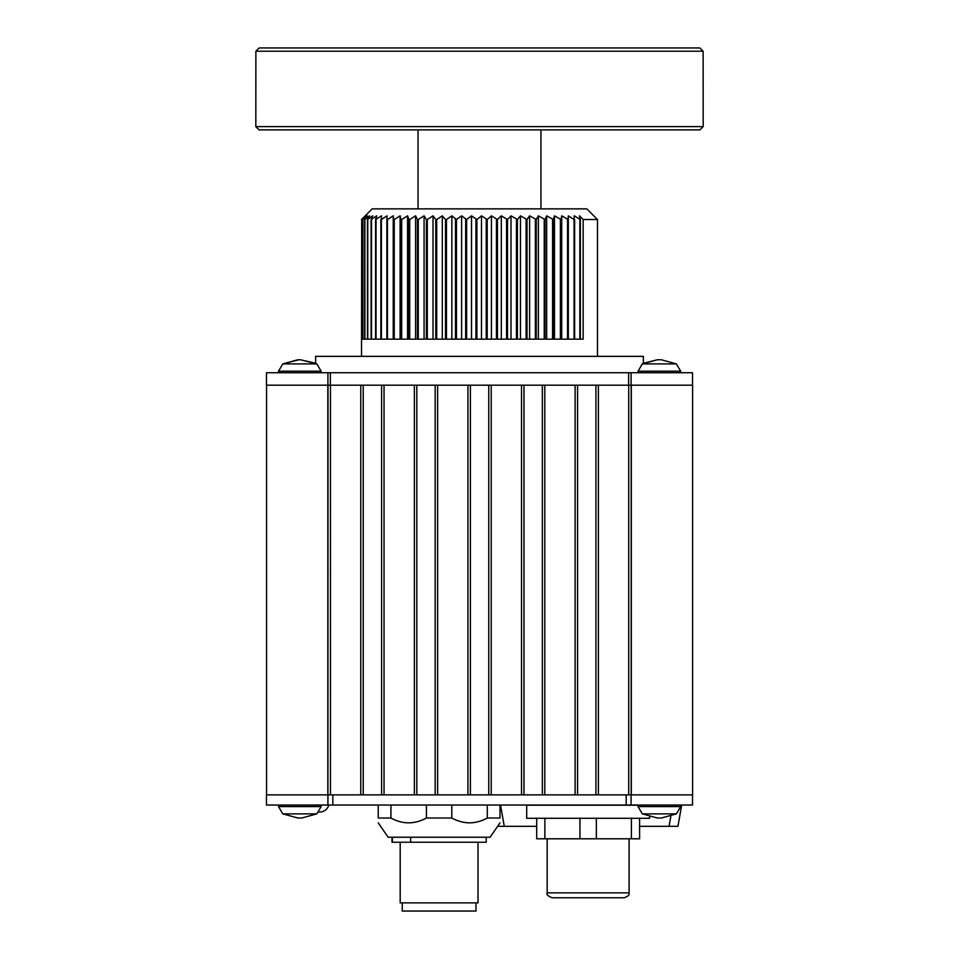 <?xml version="1.0" encoding="UTF-8"?>
<svg xmlns="http://www.w3.org/2000/svg" width="959" height="959" viewBox="0 0 959 959"><rect width="100%" height="100%" fill="white"/><g stroke="black" fill="none" stroke-linecap="round" stroke-linejoin="round"><path stroke-width="1.44" d="M475.976 902.863L475.976 911.05L402.241 911.05L402.241 902.863M478.026 842.23L478.026 902.863L400.191 902.863L400.191 842.23M486.225 837.231L486.225 842.23L392.003 842.23L392.003 837.231M392.363 842.23L392.363 837.231M410.644 842.23L410.644 837.231M631.082 794.867L631.082 805.033L266.47 805.033L266.47 794.867L266.47 805.033M595.935 794.867L595.935 385.194L631.166 385.194L631.166 794.867L692.53 794.867L692.53 805.033L631.082 805.033M327.918 805.033L327.918 794.867L266.47 794.867M626.167 805.033L626.167 794.867L332.833 794.867L332.833 805.033M327.918 794.867L328.002 385.194L363.233 385.194L363.233 794.867M624.201 897.78L552.096 897.78C547.745 895.91 546.115 894.279 547.181 892.865L629.116 892.865C628.325 893.656 631.154 895.095 624.201 897.78M639.605 818.303L639.605 838.789L536.692 838.789L536.692 818.303L536.692 838.789M500.514 805.033L504.278 826.334L536.692 826.334M639.605 826.334L669.058 826.334L670.809 816.445M681.693 805.033L677.941 826.334L669.058 826.334M504.278 826.334L497.613 826.334M499.987 822.882L490.109 837.231L388.119 837.231L378.23 822.882M487.304 805.033L487.304 818.015L499.987 818.015C499.987 824.428 499.987 824.428 499.987 818.015C499.987 824.428 499.987 824.428 499.987 818.015L499.987 805.033M378.23 805.033L378.23 818.015C378.23 824.428 378.23 824.428 378.23 818.015C378.23 824.428 378.23 824.428 378.23 818.015L390.912 818.015L390.912 805.033M487.304 818.015C475.496 824.428 463.665 824.428 451.797 818.015L451.797 805.033M426.431 805.033L426.431 818.015C414.588 824.428 402.756 824.428 390.912 818.015M426.431 818.015L451.797 818.015M649.591 816.972L649.591 818.303L526.695 818.303L526.695 805.188L638.047 805.188M330.459 385.194L330.459 794.867L332.833 794.867M381.586 794.867L381.586 385.194L416.817 385.194L416.817 794.867M266.554 794.867L266.554 385.194L327.918 385.194L327.918 372.739L692.53 372.739L692.53 385.194L631.166 385.194M435.17 794.867L435.17 385.194L470.401 385.194L470.401 794.867M488.754 794.867L488.754 385.194L523.986 385.194L523.986 794.867M542.338 794.867L542.338 385.194L577.57 385.194L577.57 794.867M631.322 385.194L692.614 385.194L692.614 794.867L631.322 794.867L631.322 385.194M631.166 794.867L628.696 794.867L628.696 385.194M626.167 794.867L628.696 794.867M330.459 794.867L328.002 794.867M266.47 372.739L266.47 385.194L266.47 372.739L327.918 372.739L327.918 385.194L330.376 385.194L330.376 372.739M631.082 385.194L631.082 372.739M360.776 794.867L360.776 385.194L384.044 385.194L384.044 794.867M414.36 794.867L414.36 385.194L437.628 385.194L437.628 794.867M467.944 794.867L467.944 385.194L491.212 385.194L491.212 794.867M521.528 794.867L521.528 385.194L544.796 385.194L544.796 794.867M575.112 794.867L575.112 385.194L598.392 385.194L598.392 794.867M642.314 363.905L657.383 359.757L661.314 359.757L676.371 363.905L680.65 371.169L638.047 371.169L642.314 363.905L676.371 363.905L661.314 359.757L657.383 359.757L643.369 363.305L643.369 356.352L315.631 356.352L315.631 363.209L300.419 359.757L316.842 363.905L282.785 363.905L278.518 371.169L278.518 372.739M568.327 215.835L568.184 219.527L561.722 215.835L561.063 219.527L554.482 215.835L553.331 219.527L546.678 215.835L545.024 219.527L538.371 215.835L536.225 219.527L529.608 215.835L526.994 219.527L520.461 215.835L517.392 219.527L511.003 215.835L507.515 219.527L501.305 215.835L497.421 219.527L491.452 215.835L487.184 219.527L481.49 215.835L476.899 219.527L471.528 215.835L466.625 219.527L461.615 215.835L456.448 219.527L451.845 215.835L446.45 219.527L445.527 219.527L442.291 215.835L436.705 219.527L435.806 219.527L433.012 215.835L427.294 219.527L426.419 219.527L424.082 215.835L418.268 219.527L417.441 219.527L415.583 215.835L409.709 219.527L408.93 219.527L407.575 215.835L401.689 219.527L400.958 219.527L400.107 215.835L394.245 219.527L393.586 219.527L393.238 215.835L387.472 219.527L386.861 219.527L387.028 215.835L381.382 219.527L381.526 215.835L375.58 219.527L376.767 215.835L371.109 219.527L372.799 215.835L367.465 219.527L369.635 215.835L364.66 219.527L367.297 215.835L362.742 219.527L365.823 215.835L361.711 219.527L365.223 215.835L361.519 219.527L372.164 208.87L586.836 208.87L597.481 219.527L583.168 219.527L579.464 215.835L580.351 219.527L574.261 215.835L574.057 219.527L568.327 215.835L568.327 339.15M580.351 219.527L580.351 339.15L583.168 339.15L583.168 219.527M574.633 219.527L574.633 339.15L579.847 339.15L579.847 219.527M568.184 219.527L568.184 339.15L574.057 339.15L574.057 219.527M561.063 219.527L561.063 339.15L567.548 339.15L567.548 219.527M553.331 219.527L553.331 339.15L560.368 339.15L560.368 219.527M545.024 219.527L545.024 339.15L552.564 339.15L552.564 219.527M536.225 219.527L536.225 339.15L544.221 339.15L544.221 219.527M526.994 219.527L526.994 339.15L535.374 339.15L535.374 219.527M517.392 219.527L517.392 339.15L526.107 339.15L526.107 219.527M507.515 219.527L507.515 339.15L516.481 339.15L516.481 219.527M497.421 219.527L497.421 339.15L506.568 339.15L506.568 219.527M487.184 219.527L487.184 339.15L496.462 339.15L496.462 219.527M476.899 219.527L476.899 339.15L486.225 339.15L486.225 219.527M466.625 219.527L466.625 339.15L475.928 339.15L475.928 219.527M456.448 219.527L456.448 339.15L465.666 339.15L465.666 219.527M446.45 219.527L446.45 339.15L455.501 339.15L455.501 219.527M436.705 219.527L436.705 339.15L445.527 339.15L445.527 219.527M427.294 219.527L427.294 339.15L435.806 339.15L435.806 219.527M418.268 219.527L418.268 339.15L426.419 339.15L426.419 219.527M409.709 219.527L409.709 339.15L417.441 339.15L417.441 219.527M401.689 219.527L401.689 339.15L408.93 339.15L408.93 219.527M394.245 219.527L394.245 339.15L400.958 339.15L400.958 219.527M387.472 219.527L387.472 339.15L393.586 339.15L393.586 219.527M381.382 219.527L381.382 339.15L386.861 339.15L386.861 219.527M376.048 219.527L376.048 339.15L380.843 339.15L380.843 219.527M371.493 219.527L371.493 339.15L375.58 339.15L375.58 219.527M367.765 219.527L367.765 339.15L371.109 339.15L371.109 219.527M364.888 219.527L364.888 339.15L367.465 339.15L367.465 219.527M362.886 219.527L362.886 339.15L364.66 339.15L364.66 219.527M361.771 219.527L361.771 339.15L362.742 339.15L362.742 219.527M361.519 356.352L361.711 219.527M561.722 215.835L561.722 339.15M554.482 215.835L554.482 339.15M546.678 215.835L546.678 339.15M538.371 215.835L538.371 339.15M529.608 215.835L529.608 339.15M520.461 215.835L520.461 339.15M511.003 215.835L511.003 339.15M501.305 215.835L501.305 339.15M491.452 215.835L491.452 339.15M481.49 215.835L481.49 339.15M471.528 215.835L471.528 339.15M461.615 215.835L461.615 339.15M451.845 215.835L451.845 339.15M442.291 215.835L442.291 339.15M433.012 215.835L433.012 339.15M424.082 215.835L424.082 339.15M415.583 215.835L415.583 339.15M407.575 215.835L407.575 339.15M400.107 215.835L400.107 339.15M393.238 215.835L393.238 339.15M703.175 126.612L699.902 129.885L259.098 129.885L255.825 126.612L703.175 126.612L703.127 51.223L255.873 51.223L259.158 47.95L699.842 47.95L703.127 51.223L699.842 47.95M255.825 126.612L255.873 51.223L259.158 47.95M297.853 818.015L282.785 813.867L278.518 806.591L321.121 806.591L316.842 813.867L301.785 818.015L297.853 818.015L301.785 818.015L297.853 818.015L282.785 813.867L316.842 813.867L301.749 818.015M657.383 818.015L661.314 818.015L657.383 818.015L642.314 813.867L676.371 813.867L680.65 806.591L680.65 805.033M596.342 818.303L596.342 838.789M631.406 838.789L631.406 818.303M544.88 818.303L544.88 838.789M579.955 838.789L579.955 818.303M327.834 385.194L327.834 794.867M628.625 385.194L628.625 372.739M642.314 813.867L638.047 806.591L680.65 806.591M316.842 363.905L321.121 371.169L278.518 371.169M319.083 812.057A9.422 9.422 0 0 0 328.769 805.033M547.181 838.789L547.181 892.865M629.116 838.789L629.116 892.865M597.481 219.527L597.481 356.352M418.052 129.885L418.052 208.87M540.948 129.885L540.948 208.87M278.518 806.591L278.518 805.033M321.121 806.591L321.121 805.033M638.047 806.591L638.047 805.033M676.371 813.867L661.314 818.015M657.383 359.757L661.314 359.757M676.371 363.905L680.65 371.169L680.65 372.739M638.047 371.169L638.047 372.739M321.121 371.169L321.121 372.739M300.419 359.757L299.208 359.757M298.944 359.757L282.785 363.905L297.853 359.757L300.694 359.757"/></g></svg>
